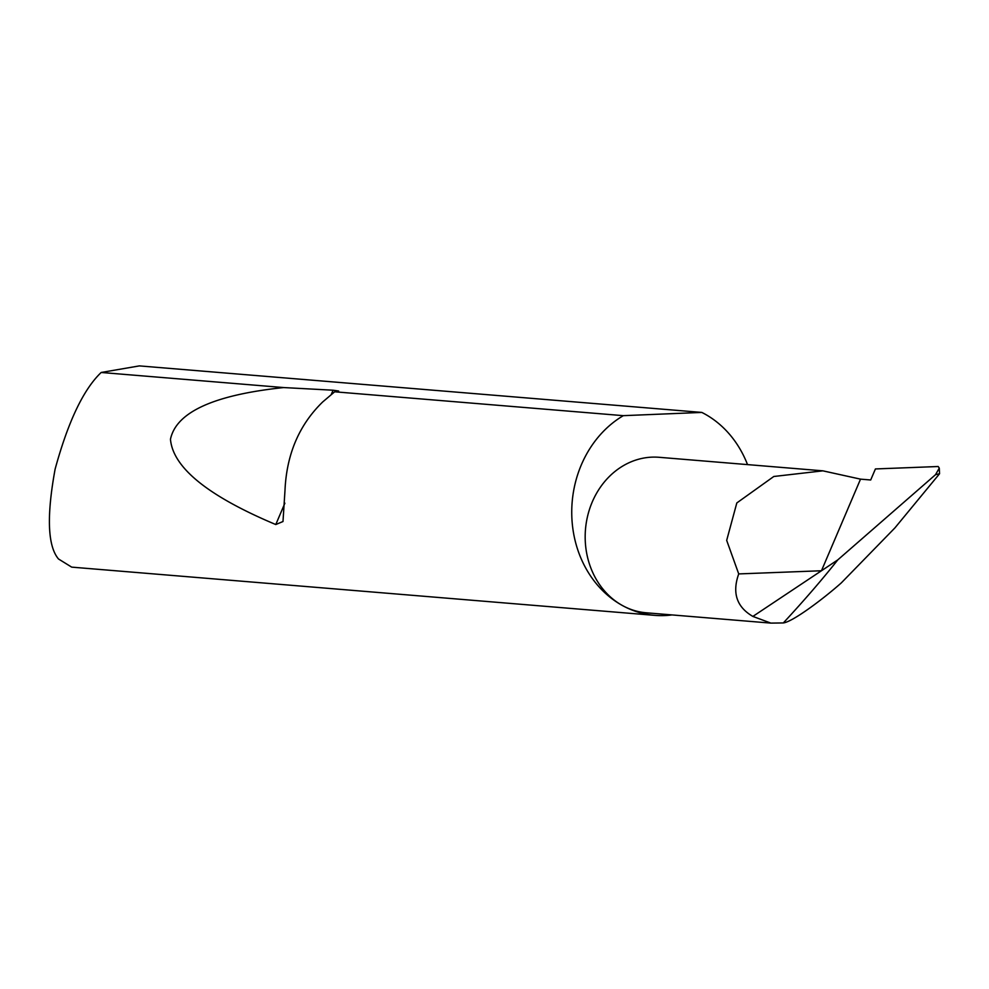 <?xml version="1.0" encoding="UTF-8"?>
<svg xmlns="http://www.w3.org/2000/svg" width="989" height="989" viewBox="0 0 989 989"><rect width="100%" height="100%" fill="white"/><g stroke="black" fill="none" stroke-linecap="round" stroke-linejoin="round"><path stroke-width="1.48" d="M747.523 464.607A105.996 91.705 -85.3 0 0 704.465 413.81A105.996 91.705 -85.3 0 0 701.807 412.425L139.375 365.893L101.187 372.47C83.496 389.32 68.142 421.524 55.124 469.095C46.508 516.06 47.633 546.027 58.499 558.983L71.69 567.13L654.805 615.368A105.996 91.705 -85.3 0 1 622.637 605.639A105.996 91.705 -85.3 0 1 571.741 511.82A105.996 91.705 -85.3 0 1 623.305 415.664L334.665 391.792L322.711 401.942C299.16 424.825 286.587 454.297 284.993 490.346L282.99 521.524L275.783 524.541C208.036 496.058 172.939 467.636 170.467 439.277C176.129 412.153 213.871 394.92 283.67 387.564L333.07 390.21L338.646 391.014L334.665 391.792M101.187 372.47L283.67 387.564M672.001 614.923A105.996 91.705 -85.3 0 1 654.805 615.368M822.885 470.838L659.181 457.301A78.02 67.499 94.7 0 0 587.775 515.405A78.02 67.499 94.7 0 0 622.637 605.639A78.02 67.499 94.7 0 0 646.312 612.797L770.864 623.107L752.876 616.419C736.681 607.048 731.971 592.881 738.721 573.917L726.68 540.377L736.817 502.944L773.806 476.488L822.885 470.838L860.529 479.146L870.703 479.986L875.413 468.947L938.178 466.511L939.278 468.106L935.557 474.658L837.782 559.885L821.463 570.752L860.529 479.146M770.864 623.107L783.325 622.946C792.819 621.784 823.355 598.84 841.305 582.892L894.909 527.903L939.55 473.743L935.557 474.658M939.55 473.743L939.278 468.106M752.876 616.419L821.463 570.752L738.721 573.917M701.807 412.425L623.305 415.664M783.325 622.946C804.156 600.447 822.316 579.43 837.782 559.885M333.07 390.21L331.204 394.611M284.881 503.191L275.783 524.541"/></g></svg>
